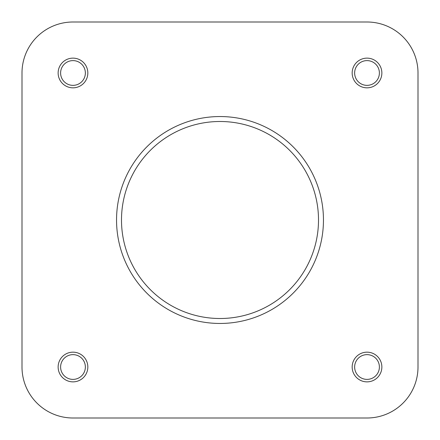 <?xml version="1.0" encoding="UTF-8"?>
<svg xmlns="http://www.w3.org/2000/svg" width="440" height="440" viewBox="0 0 440 440"><rect width="100%" height="100%" fill="white"/><g stroke="black" fill="none" stroke-linecap="round" stroke-linejoin="round"><path stroke-width="0.66" d="M381.865 367.015A14.85 14.85 0 0 1 367.015 381.865A14.85 14.85 0 0 1 352.165 367.015A14.85 14.85 0 0 1 367.015 352.165A14.85 14.85 0 0 1 381.865 367.015M354.64 367.015A12.375 12.375 0 0 0 367.015 379.39A12.375 12.375 0 0 0 379.39 367.015A12.375 12.375 0 0 0 367.015 354.64A12.375 12.375 0 0 0 354.64 367.015M87.835 367.015A14.85 14.85 0 0 1 72.985 381.865A14.85 14.85 0 0 1 58.135 367.015A14.85 14.85 0 0 1 72.985 352.165A14.85 14.85 0 0 1 87.835 367.015M60.61 367.015A12.375 12.375 0 0 0 72.985 379.39A12.375 12.375 0 0 0 85.36 367.015A12.375 12.375 0 0 0 72.985 354.64A12.375 12.375 0 0 0 60.61 367.015M381.865 72.985A14.85 14.85 0 0 1 367.015 87.835A14.85 14.85 0 0 1 352.165 72.985A14.85 14.85 0 0 1 367.015 58.135A14.85 14.85 0 0 1 381.865 72.985M354.64 72.985A12.375 12.375 0 0 0 367.015 85.36A12.375 12.375 0 0 0 379.39 72.985A12.375 12.375 0 0 0 367.015 60.61A12.375 12.375 0 0 0 354.64 72.985M87.835 72.985A14.85 14.85 0 0 1 72.985 87.835A14.85 14.85 0 0 1 58.135 72.985A14.85 14.85 0 0 1 72.985 58.135A14.85 14.85 0 0 1 87.835 72.985M60.61 72.985A12.375 12.375 0 0 0 72.985 85.36A12.375 12.375 0 0 0 85.36 72.985A12.375 12.375 0 0 0 72.985 60.61A12.375 12.375 0 0 0 60.61 72.985M116.545 220A103.455 103.455 0 0 1 220 116.545A103.455 103.455 0 0 1 323.455 220A103.455 103.455 0 0 1 220 323.455A103.455 103.455 0 0 1 116.545 220A103.455 103.455 0 0 0 220 323.455A103.455 103.455 0 0 0 323.455 220M72.985 418L367.015 418A50.985 50.985 0 0 0 418 367.015L418 72.985A50.985 50.985 0 0 0 367.015 22L72.985 22A50.985 50.985 0 0 0 22 72.985L22 367.015A50.985 50.985 0 0 0 72.985 418L126.071 418M205.029 418L367.015 418M418 367.015L418 72.985M367.015 22L72.985 22M22 72.985L22 367.015M318.505 220A98.505 98.505 0 0 0 220 121.495A98.505 98.505 0 0 0 121.495 220A98.505 98.505 0 0 0 220 318.505A98.505 98.505 0 0 0 318.505 220"/></g></svg>
